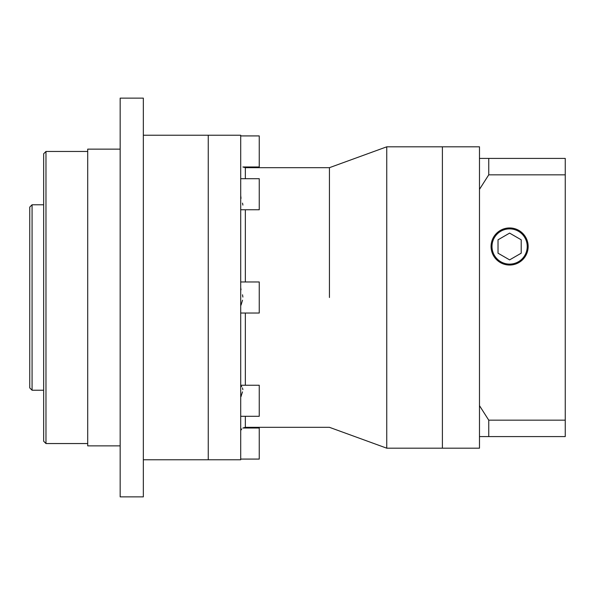 <?xml version="1.0" encoding="UTF-8"?>
<svg xmlns="http://www.w3.org/2000/svg" width="595" height="595" viewBox="0 0 595 595"><rect width="100%" height="100%" fill="white"/><g stroke="black" fill="none" stroke-linecap="round" stroke-linejoin="round"><path stroke-width="0.89" d="M509.61 264.12A17.619 17.619 0 0 0 527.23 246.501A17.619 17.619 0 0 0 509.61 228.882A17.619 17.619 0 0 0 491.998 246.501A17.619 17.619 0 0 0 509.61 264.12M509.61 227.952A18.549 18.549 0 0 0 491.068 246.501A18.549 18.549 0 0 0 509.61 265.043A18.549 18.549 0 0 0 528.159 246.501A18.549 18.549 0 0 0 509.61 227.952M240.707 135.92L259.249 135.92L259.249 166.987L242.901 166.987L245.341 167.678L329.444 167.678L386.75 146.816L442.39 146.816L442.39 448.184L479.481 448.184L479.481 405.641L488.748 420.167L488.748 436.589L479.481 436.589M488.748 436.589L565.25 436.589L565.25 158.411L488.748 158.411L488.748 174.833L479.481 189.359L479.481 405.641M565.25 174.833L488.748 174.833M386.75 146.816L386.75 448.184L442.39 448.184L442.39 146.816L479.481 146.816L479.481 158.411L488.748 158.411M565.25 420.167L488.748 420.167M479.481 189.359L479.481 158.411M509.61 233.114L498.022 239.807L498.022 253.195L509.61 259.881L521.205 253.195L521.205 239.807L509.61 233.114M240.707 163.409C243.02 168.154 243.02 168.154 240.707 163.409M240.707 195.673L241.02 198.336M242.515 203.133L242.894 205.096M240.707 287.586L241.02 289.817M242.515 294.793L242.886 297.076M242.515 300.207L241.786 302.61M241.741 302.758L241.042 305.101M240.707 178.701L259.249 178.701L259.249 209.76L240.707 209.76M240.707 281.971L259.249 281.971L259.249 313.029L240.707 313.029M240.707 385.24L259.249 385.24L259.249 416.299L240.707 416.299M245.341 416.299L245.341 427.322L242.901 428.013L259.249 428.013L259.249 459.08L240.707 459.08M329.444 297.5L329.444 167.678L329.444 297.5M143.343 135.229L208.25 135.229L208.25 459.771L240.707 459.771L240.707 135.229L208.25 135.229L208.25 459.771L143.343 459.771M240.707 385.307L240.982 385.746M241.057 385.835L241.741 386.72M242.477 387.962L242.894 389.666M242.515 391.874L241.749 394.128M241.719 394.21L241.042 396.575M241.02 430.044L241.726 428.943M240.707 431.591C243.02 426.846 243.02 426.846 240.707 431.591M120.16 496.862L120.16 98.138L143.343 98.138L143.343 496.862L120.16 496.862M120.16 445.863L87.703 445.863L87.703 149.137L120.16 149.137M43.658 441.23L43.658 153.77L45.979 151.457L45.979 443.543L43.658 441.23M32.07 390.231L29.75 387.91L29.75 207.09L32.07 204.769L32.07 390.231L43.658 390.231M245.341 167.678L245.341 178.701M245.341 209.76L245.341 281.971M245.341 313.029L245.341 385.24M245.341 427.322L329.444 427.322L386.75 448.184M87.703 443.543L45.979 443.543M32.07 204.769L43.658 204.769M87.703 151.457L45.979 151.457"/></g></svg>
